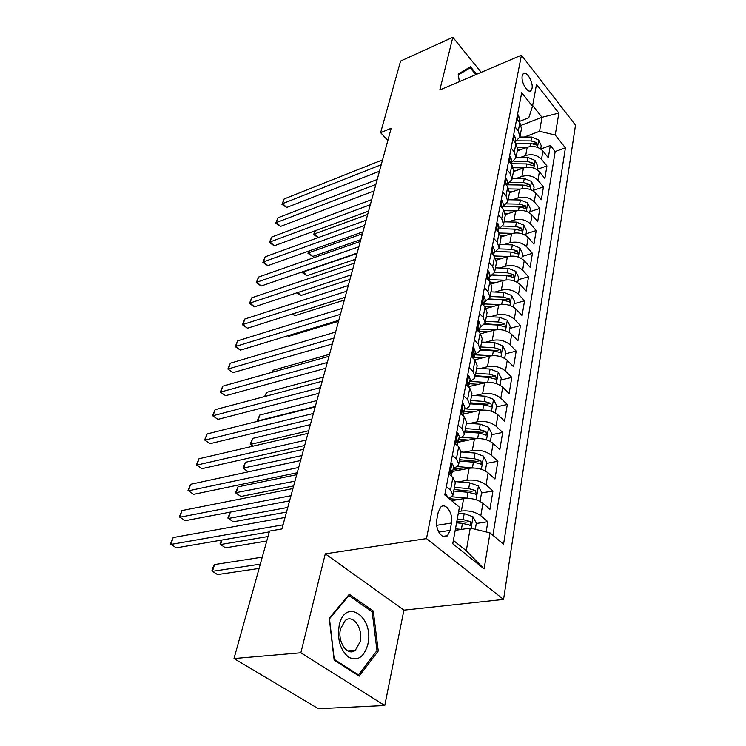 <?xml version="1.0" encoding="UTF-8"?>
<svg xmlns="http://www.w3.org/2000/svg" width="746" height="746" viewBox="0 0 746 746"><rect width="100%" height="100%" fill="white"/><g stroke="black" fill="none" stroke-linecap="round" stroke-linejoin="round"><path stroke-width="1.12" d="M522.228 75.878C520.717 82.125 528.019 94.173 531.059 90.546L532.038 88.41C533.502 82.181 526.284 70.199 523.198 73.798L522.228 75.878M503.559 599.43L575.511 125.169L521.445 55.176L426.488 538.603L503.559 599.43L403.912 610.153L325.284 553.84L300.852 652.787L384.768 705.52L403.912 610.153M384.768 705.52L318.402 708.7L233.983 658.559L300.852 652.787M486.159 531.935L487.856 521.706L476.265 523.505M451.61 500.678L463.63 498.617C471.09 497.824 477.524 499.391 482.932 503.298L489.917 509.304L492.957 490.989L481.524 492.966M452.682 471.397L469.113 468.283C476.48 467.397 482.811 468.926 488.108 472.889L494.952 478.979L497.899 461.242L486.606 463.387M457.932 468.842L452.99 469.784M458.175 442.266L474.428 438.909C481.692 437.93 487.931 439.431 493.125 443.432L499.829 449.605L502.683 432.419L491.539 434.722M466.446 439.916L458.324 441.595M462.968 414.161L479.585 410.449C486.746 409.377 492.882 410.86 497.983 414.897L504.557 421.136L507.327 404.481L496.314 406.934M468.553 386.689L484.574 382.866C491.651 381.71 497.694 383.164 502.692 387.239L509.145 393.543L511.821 377.383L500.958 379.975M474.68 359.852L489.413 356.112C496.398 354.882 502.347 356.308 507.261 360.411L513.584 366.771L516.195 351.086L505.452 353.809M480.704 333.751L494.113 330.152C501.014 328.846 506.87 330.254 511.7 334.376L517.901 340.791L520.428 325.573L509.826 328.408M486.308 308.452L498.673 304.946C505.48 303.575 511.262 304.965 515.999 309.114L522.088 315.567L524.55 300.787L514.069 303.734M491.539 283.909L503.093 280.477C509.826 279.041 515.523 280.412 520.176 284.571L526.163 291.071L528.55 276.71L518.19 279.759M496.444 260.102L507.401 256.699C514.05 255.207 519.664 256.549 524.233 260.736L530.117 267.264L532.43 253.304L522.191 256.456M501.051 236.995L511.579 233.591C518.153 232.043 523.683 233.367 528.187 237.564L533.959 244.129L536.215 230.551L526.089 233.787M505.396 214.559L515.645 211.118C522.135 209.514 527.59 210.82 532.019 215.034L537.698 221.618L539.89 208.414L529.884 211.743M509.481 192.776L519.598 189.26C526.014 187.61 531.394 188.897 535.749 193.121L541.335 199.732L543.461 186.873L533.577 190.277M513.444 171.589L523.45 167.99C529.791 166.302 535.096 167.561 539.386 171.794L544.869 178.425L546.949 165.91L537.167 169.389M233.983 658.559L269.53 531.077L281.913 528.951L391.174 128.293L380.619 132.676L387.836 140.509M450.099 530.378L451.461 523.021C453.503 513.77 445.735 502.086 440.765 507.056L438.228 512.176L436.802 519.57C434.657 528.914 442.527 540.701 447.479 535.693L450.099 530.378L438.788 532.112M519.011 121.589L528.755 117.812L532.504 106.333L521.706 92.709L444.765 494.934L459.415 507.215L452.757 543.741L484.107 568.9L490.01 532.877L503.569 544.244L565.421 147.839L555.257 135.026L539.563 131.287L542.006 117.29L532.663 105.494M532.504 106.333L536.514 84.363L558.857 113.084L555.257 135.026M520.494 157.415L525.706 155.504C532.001 153.788 537.269 155.037 541.512 159.271L546.949 165.91M517.304 150.953L527.198 147.288L525.706 155.504M516.549 178.341L521.92 176.429C528.289 174.751 533.632 176.028 537.941 180.252L543.461 186.873M512.493 199.835L518.032 197.932C524.475 196.301 529.893 197.597 534.276 201.812L539.89 208.414M508.315 221.926L514.031 220.033C520.559 218.457 526.042 219.762 530.499 223.968L536.215 230.551M504.007 244.632L509.919 242.758C516.521 241.228 522.088 242.562 526.62 246.749L532.43 253.304M499.578 267.991L505.695 266.126C512.371 264.662 518.022 266.014 522.629 270.192L528.55 276.71M494.999 292.031L501.34 290.185C508.101 288.767 513.826 290.147 518.517 294.306L524.55 300.787M490.281 316.77L496.864 314.943C503.709 313.6 509.518 314.989 514.292 319.129L520.428 325.573M485.404 342.246L492.248 340.437C499.186 339.169 505.079 340.586 509.938 344.699L516.195 351.086M480.359 368.487L487.492 366.715C494.514 365.512 500.501 366.957 505.452 371.042L511.821 377.383M475.146 395.529L482.597 393.795C489.712 392.676 495.782 394.14 500.827 398.196L507.327 404.481M469.747 423.42L477.543 421.732C484.751 420.688 490.924 422.18 496.062 426.208L502.683 432.419M464.143 452.179L472.33 450.547C479.631 449.605 485.898 451.116 491.138 455.097L497.899 461.242M458.333 481.869L466.94 480.293C474.344 479.445 480.713 480.993 486.056 484.928L492.957 490.989M458.641 511.476L461.382 511.029C468.889 510.283 475.361 511.849 480.806 515.738L487.856 521.706M492.92 535.311L555.192 151.541L550.334 145.498L540.719 149.023M527.198 147.288C533.465 145.554 538.705 146.803 542.92 151.028L548.31 157.676L550.334 145.498M448.775 473.952L452.887 477.487L455.302 482.643L453.046 494.738M446.36 486.578L450.509 490.085L452.962 495.195L449.008 498.496M452.337 455.34L456.393 458.902L458.771 464.115C458.212 465.97 456.393 467.257 453.326 467.984M458.855 463.648L461.037 451.973L458.697 446.714L454.668 443.133M458.119 425.127L462.091 428.726L464.385 434.051C463.825 435.953 462.026 437.296 458.995 438.07M464.478 433.575L466.586 422.301L464.31 416.939L460.375 413.312M463.704 395.884L467.602 399.53L469.831 404.947C469.253 406.896 467.472 408.276 464.488 409.097M469.924 404.453L471.957 393.562L469.756 388.106L465.896 384.451M469.122 367.573L472.936 371.247L475.099 376.749C474.521 378.744 472.759 380.171 469.803 381.029M475.193 376.245L477.16 365.717L475.025 360.187L471.239 356.495M474.372 340.139L478.102 343.85L480.21 349.426C479.622 351.459 477.878 352.923 474.95 353.828M480.303 348.914L482.205 338.731L480.126 333.126L476.424 329.406M479.454 313.553L483.119 317.292L485.161 322.934L479.948 327.447M485.254 322.421L487.091 312.565L485.077 306.895L481.45 303.137M484.387 287.76L487.977 291.527L489.963 297.244L484.797 301.85M490.057 296.712L491.838 287.173L489.88 281.447L486.317 277.671M489.171 262.751L492.696 266.536L494.617 272.299L489.507 277.008M494.719 271.768L496.444 262.536L494.542 256.745L491.045 252.95M493.824 238.468L497.274 242.273L499.149 248.092L494.076 252.875M499.251 247.551L500.92 238.599L499.074 232.761L495.642 228.947M498.328 214.885L501.722 218.709L503.541 224.574L498.524 229.442M503.643 224.024L505.266 215.352L503.466 209.477L500.1 205.644M502.711 191.983L506.04 195.816L507.812 201.718L502.832 206.661M507.914 201.168L509.49 192.757L507.737 186.836L504.427 183.003M506.972 169.715L510.245 173.566L511.961 179.506L507.028 184.514M512.073 178.947L513.593 170.797L511.887 164.838L508.641 160.987M511.113 148.072L514.33 151.932L516.008 157.9L511.113 162.973M537.101 169.752L537.726 166.144L535.087 160.427L528.028 157.49L516.101 157.369L517.584 149.424L515.924 143.437L512.735 139.586M515.141 127.016L518.302 130.886L519.934 136.882L515.085 142.01M520.037 136.322L521.473 128.638L519.859 122.624L516.717 118.754M453.372 540.374L466.278 550.781L470.241 528.075L490.01 532.877M455.191 530.369L470.241 528.075M481.207 72.325L452.822 37.3L400.583 61.069L380.619 132.676M452.822 37.3L439.823 89.958L521.445 55.176M325.284 553.84L426.488 538.603M521.314 125.263L542.006 117.29L558.857 113.084M524.326 137.04L539.563 131.287M555.192 151.541L565.421 147.839M466.278 550.781L484.107 568.9M378.269 651.006L373.28 611.002L349.296 594.264L329.238 618.229L334.161 660.126L359.218 676.128L378.269 651.006L376.534 651.155M476.638 74.274L470.512 66.758L458.212 74.115L459.35 81.64M371.331 611.216L373.28 611.002M444.905 494.188L446.192 494.262L447.749 497.442M283.032 524.83L170.881 544.431L173.137 537.558L285.047 517.463M269.297 531.907L176.215 547.872L170.489 543.862L173.137 537.558M475.277 529.296L476.33 523.16L472.973 516.754L464.208 513.621L458.342 513.08M461.494 529.408L455.47 528.83M262.256 557.159L214.522 564.554L212.47 571.324L217.506 574.579L259.114 568.443M456.571 522.815L462.455 523.375L470.773 525.352L470.101 521.547L463.135 519.589L457.261 519.029M456.878 521.109L465.933 522.2L470.101 521.547M214.522 564.554L212.741 567.967L211.929 570.671L212.47 571.324L260.307 564.135M339.216 625.325C337.071 639.434 340.232 650.083 348.708 657.273C357.735 661.413 364.104 657.133 367.815 644.432C374.585 617.184 345.305 596.688 339.216 625.325M340.568 628.719C337.099 641.737 347.599 656.918 355.32 650.298L360.15 641.765C363.442 628.813 353.11 613.809 345.286 620.448L340.568 628.719M372.161 611.785L376.982 650.559L358.509 674.878L334.245 659.371L329.48 618.816L348.904 595.588L372.161 611.785M357.381 674.953L358.509 674.878M348.112 595.69L348.904 595.588M465.094 70.003L470.213 67.793L475.789 74.628M458.333 74.908L470.213 67.793M450.864 463.024L452.123 463.135L453.605 466.502L452.561 472.013M290.977 495.717L179.795 517.239L181.987 510.562L292.917 488.574M451.358 473.841L452.505 472.321L452.16 470.344L451.349 470.194L451.712 476.48M289.579 500.836L185.017 520.736L179.376 516.792L181.987 510.562M456.636 432.866L457.867 433.025L459.303 436.457L458.296 441.772M298.68 467.472L188.468 490.803L190.594 484.303L300.563 460.543M457.195 443.581L458.23 442.089L457.913 440.065L457.102 439.888L457.55 445.698M297.234 472.759L193.587 494.346L188.011 490.476L190.594 484.303M462.212 403.679L463.415 403.875L464.814 407.372L463.835 412.501M306.149 440.065L196.897 465.084L198.968 458.771L307.986 433.342M462.837 414.272L463.779 412.827L463.471 410.757L462.679 410.561L463.191 415.904M304.666 445.493L201.914 468.675L196.422 464.861L198.968 458.771M201.914 468.675L196.422 464.861M467.621 375.415L468.796 375.639L470.148 379.192L469.206 384.143M313.404 413.452L205.094 440.065L207.118 433.92L315.185 406.915M468.301 385.887L469.15 384.479L468.861 382.372L468.078 382.148L468.591 387.006M311.893 419.019L210.027 443.693L204.6 439.944L207.118 433.92M210.027 443.693L204.6 439.944M480.07 501.396L481.636 492.313L478.335 485.963L469.719 482.839L455.405 481.618M468.964 498.384L452.02 496.771M458.454 499.503L449.223 498.673M221.926 540.029L220.564 544.533L225.506 547.834L266.76 541.009M453.736 491.027L468.031 492.276L476.228 494.253L475.538 490.551L468.684 488.611L454.417 487.371M454.025 489.507L471.425 491.278L475.538 490.551M221.441 540.113L219.995 543.993L220.564 544.533L268.01 536.542M485.301 470.959L486.765 462.455L483.539 456.151L475.062 453.036L461.047 451.936M473.617 467.956L456.888 466.548M463.667 469.318L453.242 468.451M287.779 507.429L228.444 518.461L227.856 518.032L230.355 512.11L228.444 518.461L233.284 521.818L286.511 512.073M459.34 461.037L473.421 462.175L481.496 464.143L480.797 460.543L474.055 458.631L460.002 457.503M459.592 459.704L476.741 461.326L480.797 460.543M490.374 441.492L491.745 433.519L488.574 427.272L480.238 424.166L466.418 423.178M478.149 438.536L461.317 437.259M468.74 440.084L458.753 439.329M296.703 474.698L238.002 486.849L236.118 493.087L240.865 496.482L293.644 485.935M464.767 431.999L478.652 433.025L486.606 434.983L485.898 431.477L479.268 429.584L465.411 428.577M464.991 430.824L481.888 432.326L485.898 431.477M240.865 496.482L235.503 492.761L294.95 481.151M235.503 492.761L238.002 486.849M495.288 412.939L496.566 405.479L493.451 399.278L485.245 396.191L471.631 395.305M482.569 410.058L465.252 408.873M473.691 411.764L464.105 411.102M303.631 449.306L245.415 462.306L243.578 468.376L248.25 471.808L300.573 460.506M470.036 403.847L483.706 404.77L491.558 406.719L490.84 403.316L484.303 401.441L470.651 400.527M470.222 402.831L486.877 404.211L490.84 403.316M248.25 471.808L242.944 468.152L301.916 455.592M242.944 468.152L245.415 462.306M472.861 348.028L474.018 348.279L475.323 351.888L474.419 356.672M320.454 387.603L213.086 415.709L215.044 409.722L322.188 381.253M473.579 358.369L474.353 357.008L474.083 354.863L473.309 354.62L473.757 358.947M318.906 393.291L217.916 419.373L212.554 415.69L215.044 409.722M217.916 419.373L212.554 415.69M500.044 385.262L501.247 378.287L498.179 372.133L490.113 369.056L476.685 368.272M486.998 382.474L469.728 381.402M478.522 384.311L469.29 383.733M475.137 376.562L488.621 377.383L496.351 379.322L495.624 376.003L489.199 374.147L475.734 373.345M475.295 375.686L491.717 376.944L495.624 376.003M310.364 424.605L252.642 438.387L250.852 444.308L308.695 430.722M252.969 446.173L250.199 444.178L252.642 438.387M250.199 444.178L253.239 446.108M477.944 321.47L479.072 321.759L480.34 325.405L479.464 330.03M327.308 362.481L220.863 391.995L222.774 386.167L328.986 356.308M478.699 331.69L479.398 330.375L479.146 328.193L478.373 327.932L478.68 331.662M325.722 368.282L225.6 395.688L220.312 392.06L222.774 386.167M225.6 395.688L220.312 392.06M504.66 358.425L505.779 351.898L502.776 345.799L494.831 342.74L481.59 342.041M491.409 355.739L474.764 354.816M483.222 357.688L474.297 357.185M479.986 350.079L493.376 350.816L501.004 352.755L500.277 349.51L493.945 347.683L480.666 346.965M480.228 349.352L496.407 350.508L500.277 349.51M316.919 400.555L259.692 415.084L257.948 420.856L315.297 406.514M257.836 421.248L257.267 420.809L259.692 415.084M257.267 420.809L258.303 421.126M482.867 295.714L483.977 296.031L485.208 299.724L484.359 304.191M333.966 338.059L228.435 368.897L230.3 363.209L335.607 332.063M483.818 305.58L484.051 302.335L483.296 302.046L483.361 305.114M332.352 343.971L233.088 372.618L227.866 369.046L230.3 363.209M233.088 372.618L227.866 369.046M509.136 332.38L510.18 326.291L507.224 320.248L499.4 317.19L486.345 316.584M495.764 329.807L479.659 329.005M487.8 331.849L478.923 331.401M484.518 324.379L498.002 325.032L505.518 326.972L504.781 323.801L498.542 321.992L485.45 321.367M484.853 323.783L500.967 324.836L504.781 323.801M323.307 377.14L266.555 392.359L265.343 396.359M264.606 396.555L266.555 392.359M487.651 270.723L488.733 271.068L489.926 274.789L489.106 279.116M340.446 314.308L235.811 346.386L237.629 340.847L342.032 308.48M488.742 280.235L488.817 277.242L488.07 276.925L487.977 279.424M338.805 320.323L240.389 350.135L235.811 346.386L235.223 346.62L237.629 340.847M240.389 350.135L235.223 346.62M513.481 307.11L514.46 301.431L511.551 295.425L503.848 292.395L490.961 291.863M500.044 304.629L484.406 303.948M492.257 306.765L484.63 306.429M488.789 299.416L502.487 300.004L509.9 301.934L509.164 298.848L503.018 297.048L490.094 296.507M489.162 298.95L505.387 299.92L509.164 298.848M329.536 354.322L273.25 370.212L272.663 372.142M272.225 372.263L273.25 370.212M492.295 246.46L493.348 246.823L494.514 250.591L493.721 254.778M346.741 291.21L243.01 324.445L244.781 319.046L348.289 285.522M493.498 255.608L493.442 252.875L492.705 252.54L492.519 254.545M345.081 297.309L247.504 328.212L243.01 324.445L242.403 324.752L244.781 319.046M247.504 328.212L242.403 324.752M517.705 282.557L518.619 277.27L515.756 271.32L508.166 268.299L495.456 267.851M504.231 280.188L489.003 279.61M496.603 282.408L490.504 282.165M492.798 275.171L506.842 275.694L514.153 277.615L513.407 274.603L507.355 272.822L494.607 272.355M493.171 274.817L509.686 275.712L513.407 274.603M496.799 222.895L497.834 223.287L498.971 227.073L498.197 231.129M352.877 268.719L250.022 303.044L251.747 297.785L354.387 263.189M498.086 231.67L497.936 229.209L497.2 228.854L496.967 230.43M351.189 274.901L254.442 306.839L250.022 303.044L249.397 303.435L251.747 297.785M254.442 306.839L249.397 303.435M521.808 258.713L522.657 253.799L519.841 247.896L512.362 244.884L499.82 244.511M508.334 256.447L493.833 255.971M500.846 258.731L495.857 258.573M288.031 335.7L288.767 336.343L338.535 321.293M496.575 251.616L511.075 252.073L518.284 253.994L517.547 251.038L511.57 249.285L498.878 248.894M496.911 251.365L513.854 252.195L517.547 251.038M288.767 336.343L287.797 335.775M501.181 199.993L502.198 200.413L503.298 204.227L502.552 208.153M358.845 246.823L256.866 282.184L258.554 277.046L360.318 241.434M502.515 208.386L502.3 206.222L501.582 205.849L501.321 207.034M357.138 253.09L261.203 285.998L256.866 282.184L256.223 282.631L258.554 277.046M261.203 285.998L256.223 282.631M525.79 235.54L526.573 230.971L523.813 225.115L516.437 222.121L504.054 221.823M512.343 233.367L499.288 233.013M504.967 235.727L500.78 235.615M292.889 313.842L294.959 315.651L344.316 300.097M500.1 228.714L515.188 229.115L522.303 231.027L521.557 228.136L515.673 226.402L502.925 226.075M500.352 228.574L517.92 229.32L521.557 228.136M294.959 315.651L292.171 314.066M505.434 177.744L506.431 178.173L507.504 182.015L506.795 185.745L506.543 183.87L505.825 183.479L505.574 184.327M364.663 225.497L263.543 261.818L265.184 256.81L366.09 220.247M362.938 231.829L267.805 265.651L263.543 261.818L262.881 262.34L265.184 256.81M267.805 265.651L262.881 262.34M529.669 213.002L530.397 208.768L527.674 202.968L520.41 199.984L508.185 199.751M516.251 210.931L504.361 210.67M508.986 213.356L505.35 213.272M297.757 292.544L301.002 295.453L349.958 279.424M503.345 206.446L519.188 206.782L526.21 208.694L525.464 205.868L519.664 204.143L506.767 203.882M503.466 206.4L521.864 207.08L525.464 205.868M301.002 295.453L296.871 292.833M509.574 156.101L510.553 156.548L511.597 160.418L510.963 163.747L526.872 163.924L533.707 165.826L532.961 163.113L527.319 161.425L513.891 161.285M370.333 204.721L270.052 241.946L271.665 237.06L371.722 199.611M510.935 163.7L510.665 162.143L509.966 161.733L509.742 162.292M368.58 211.118L274.248 245.798L270.052 241.946L269.381 242.534L271.665 237.06M274.248 245.798L269.381 242.534M533.437 191.079L534.108 187.171L531.432 181.409L524.27 178.453L512.194 178.275M520.074 189.111L509.08 188.915M512.912 191.591L509.639 191.526M303.035 271.647L306.895 275.731L355.46 259.254M506.972 184.803L523.086 185.064L530.014 186.966L529.268 184.197L523.543 182.5L510.423 182.294M524.065 185.12L525.37 185.334M306.895 275.731L302.13 272.532L302.904 272.076L357.017 253.519M302.13 272.532L302.335 271.889M513.602 135.045L514.563 135.52L515.579 139.399L515.02 142.346M375.853 184.467L276.421 222.55L277.988 217.776L377.215 179.488M514.936 142.234L514.684 141.003L513.817 140.891M374.091 190.929L280.543 226.411L276.421 222.55L275.731 223.194L277.988 217.776M280.543 226.411L275.731 223.194M523.804 167.869L513.5 167.747M516.736 170.405L513.677 170.368M309.301 250.898L308.732 252.791L312.667 256.465L360.831 239.559M312.667 256.465L307.949 253.314L308.732 252.791L362.407 233.768M307.949 253.314L308.667 251.122M517.519 114.558L518.47 115.043L519.449 118.94L518.964 121.523M381.234 164.726L282.631 203.611L284.161 198.94L382.558 159.868M518.796 121.328L517.817 120.106M379.453 171.244L286.688 207.481L282.631 203.611L281.923 204.311L284.161 198.94M286.688 207.481L281.923 204.311M540.673 148.995L541.251 145.666L538.649 140.006L531.684 137.077L519.897 137.022M527.441 147.195L517.677 147.121M520.456 149.787L517.528 149.76M515.775 143.251L530.555 143.344L537.307 145.237L536.56 142.579L530.993 140.91L517.183 140.835M315.418 230.663L314.43 233.946L367.666 214.475M318.216 237.592L313.637 234.533L315.12 230.775M313.637 234.533L314.43 233.946L318.244 237.582M523.45 167.99L521.92 176.429M519.598 189.26L518.032 197.932M515.645 211.118L514.031 220.033M511.579 233.591L509.919 242.758M507.401 256.699L505.695 266.126M503.093 280.477L501.34 290.185M498.673 304.946L496.864 314.943M494.113 330.152L492.248 340.437M489.413 356.112L487.492 366.715M484.574 382.866L482.597 393.795M479.585 410.449L477.543 421.732M474.428 438.909L472.33 450.547M469.113 468.283L466.94 480.293M463.63 498.617L461.382 511.029M482.932 503.298L480.806 515.738M542.92 151.028L541.512 159.271M539.386 171.794L537.941 180.252M535.749 193.121L534.276 201.812M532.019 215.034L530.499 223.968M528.187 237.564L526.62 246.749M524.233 260.736L522.629 270.192M520.176 284.571L518.517 294.306M515.999 309.114L514.292 319.129M511.7 334.376L509.938 344.699M507.261 360.411L505.452 371.042M502.692 387.239L500.827 398.196M497.983 414.897L496.062 426.208M493.125 443.432L491.138 455.097M488.108 472.889L486.056 484.928M452.887 477.487L450.509 490.085M458.697 446.714L456.393 458.902M464.31 416.939L462.091 428.726M469.756 388.106L467.602 399.53M475.025 360.187L472.936 371.247M480.126 333.126L478.102 343.85M485.077 306.895L483.119 317.292M489.88 281.447L487.977 291.527M494.542 256.745L492.696 266.536M499.074 232.761L497.274 242.273M503.466 209.477L501.722 218.709M507.737 186.836L506.04 195.816M511.887 164.838L510.245 173.566M515.924 143.437L514.33 151.932M519.859 122.624L518.302 130.886M436.662 525.352L451.461 523.021M446.08 494.253L445.782 495.792M471.08 528.271L473.057 516.913M463.135 519.589L464.208 513.621M461.373 529.399L462.455 523.375M452.011 463.126L449.782 474.82M451.116 470.54L452.16 470.344M457.755 433.006L455.657 444.01M456.85 440.28L457.913 440.065M463.313 403.856L461.336 414.198M462.417 410.99L463.471 410.757M468.693 375.62L466.837 385.346M467.798 382.623L468.861 382.372M476.051 499.727L478.419 486.122M468.684 488.611L469.719 482.839M466.987 498.104L468.031 492.276M481.357 469.299L483.622 456.31M474.055 458.631L475.062 453.036M472.414 467.817L473.421 462.175M486.495 439.823L488.649 427.43M479.268 429.584L480.238 424.166M477.664 438.489L478.652 433.025M491.465 411.27L493.526 399.436M484.303 401.441L485.245 396.191M482.765 410.048L483.706 404.77M473.906 348.261L472.171 357.399M473.029 355.133L474.083 354.863M496.286 383.603L498.263 372.291M489.199 374.147L490.113 369.056M487.716 382.428L488.621 377.383M478.969 321.731L477.328 330.319M478.093 328.482L479.146 328.193M500.967 356.765L502.851 345.957M493.945 347.683L494.831 342.74M492.519 355.637L493.376 350.816M483.874 296.003L482.336 304.06M483.016 302.634L484.051 302.335M505.499 330.72L507.299 320.398M498.542 321.992L499.4 317.19M497.172 329.648L498.002 325.032M488.63 271.031L487.194 278.594M487.791 277.549L488.817 277.242M509.91 305.45L511.625 295.575M503.018 297.048L503.848 292.395M501.694 304.415L502.487 300.004M493.255 246.795L491.903 253.873M492.435 253.192L493.442 252.875M514.18 280.906L515.831 271.469M507.355 272.822L508.166 268.299M506.086 279.918L506.842 275.694M497.741 223.25L496.482 229.889M496.939 229.535L497.936 229.209M518.339 257.062L519.906 248.045M511.57 249.285L512.362 244.884M510.348 256.111L511.075 252.073M502.105 200.376L500.92 206.586M501.321 206.558L502.3 206.222M522.377 233.89L523.878 225.264M515.673 226.402L516.437 222.121M514.498 232.976L515.188 229.115M506.348 178.135L505.238 183.936M505.583 184.215L506.543 183.87M526.303 211.36L527.739 203.108M519.664 204.143L520.41 199.984M518.526 210.484L519.188 206.782M510.469 156.511L509.434 161.929M509.863 162.432L510.665 162.143M530.117 189.447L531.497 181.558M523.543 182.5L524.27 178.453M522.452 188.607L523.086 185.064M525.753 185.428L529.268 184.197M514.479 135.474L513.518 140.528M514.097 141.227L514.684 141.003M533.838 168.13L535.152 160.576M527.319 161.425L528.028 157.49M526.266 167.318L526.872 163.924M529.632 164.316L532.961 163.113M518.386 114.996L517.482 119.705M537.456 147.372L538.715 140.145M530.993 140.91L531.684 137.077M529.977 146.598L530.555 143.344M533.409 143.754L536.56 142.579M529.679 91.105L531.059 90.546M442.928 536.374L447.479 535.693M469.84 525.501L470.773 525.352M347.832 650.932L355.32 650.298M475.361 494.402L476.228 494.253M480.694 464.292L481.496 464.143M485.86 435.132L486.606 434.983M490.859 406.878L491.558 406.719M495.708 379.481L496.351 379.322M500.407 352.905L501.004 352.755M504.958 327.121L505.518 326.972M509.378 302.083L509.9 301.934M513.668 277.764L514.153 277.615"/></g></svg>
